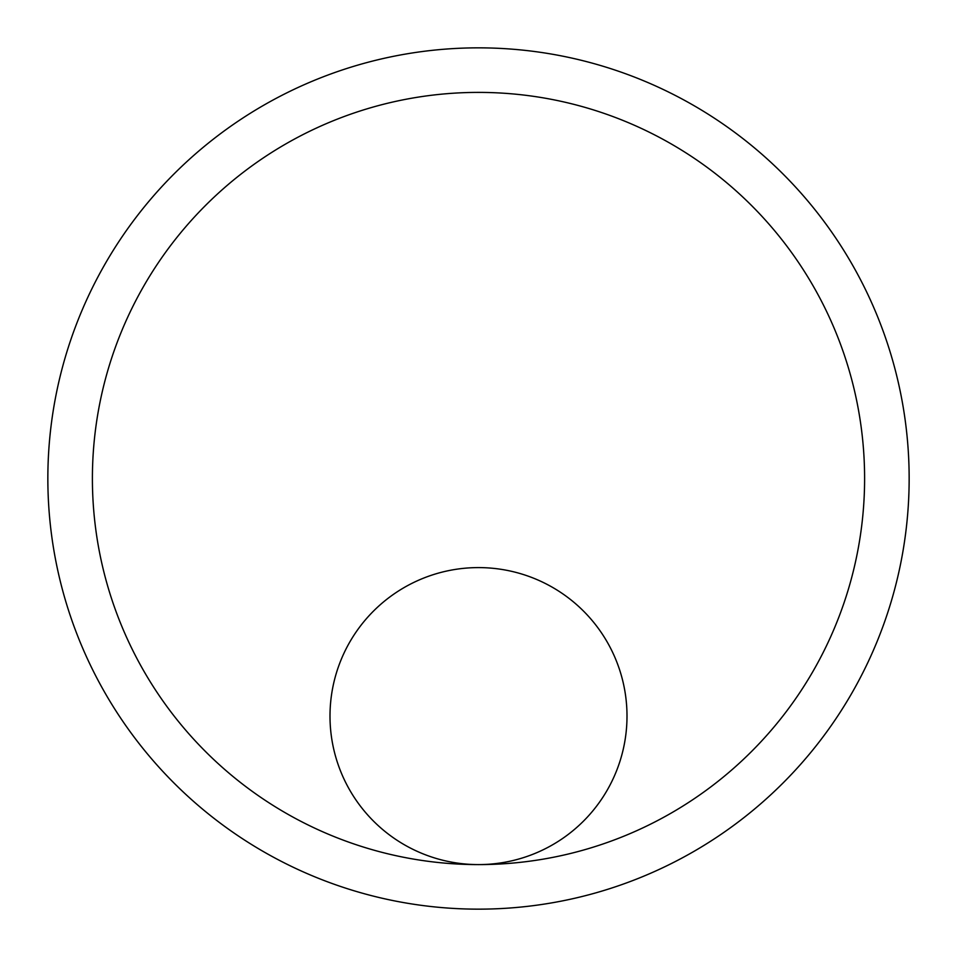 <?xml version="1.0" encoding="UTF-8"?>
<svg xmlns="http://www.w3.org/2000/svg" width="957" height="957" viewBox="0 0 957 957"><rect width="100%" height="100%" fill="white"/><g stroke="black" fill="none" stroke-linecap="round" stroke-linejoin="round"><path stroke-width="1.44" d="M477.208 864.59A148.502 148.502 0 0 0 478.237 864.602A148.502 148.502 0 0 0 478.775 864.602A148.502 148.502 0 0 0 479.9 864.59M479.935 864.59A148.502 148.502 0 0 0 627.002 716.099A148.502 148.502 0 0 0 478.5 567.597A148.502 148.502 0 0 0 329.998 716.099A148.502 148.502 0 0 0 477.136 864.59M92.398 478.5A386.102 386.102 0 0 1 671.551 144.124A386.102 386.102 0 0 1 671.551 812.876A386.102 386.102 0 0 1 92.398 478.5M909.15 478.5A430.65 430.65 0 0 0 263.175 105.545A430.65 430.65 0 0 0 263.175 851.455A430.65 430.65 0 0 0 909.15 478.5M479.266 909.15L477.746 909.15"/></g></svg>
